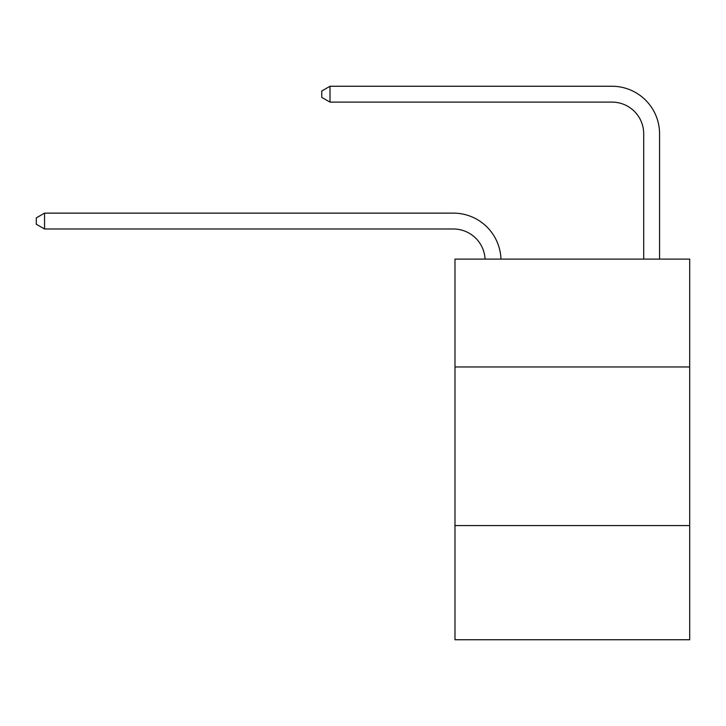 <?xml version="1.0" encoding="UTF-8"?>
<svg xmlns="http://www.w3.org/2000/svg" width="726" height="726" viewBox="0 0 726 726"><rect width="100%" height="100%" fill="white"/><g stroke="black" fill="none" stroke-linecap="round" stroke-linejoin="round"><path stroke-width="1.09" d="M689.7 366.966L689.7 259.118L454.984 259.118L454.984 366.966L689.7 366.966L689.7 639.742L454.984 639.742L454.984 366.966M689.7 525.56L454.984 525.56M643.708 259.118L643.708 133.838A31.717 31.717 171 0 0 611.991 102.112L330.012 102.112L321.763 97.357L321.763 91.013L330.012 86.258L611.991 86.258A47.58 47.58 -9 0 1 659.571 133.838L659.571 259.118M643.708 133.838A31.717 31.717 171 0 0 611.991 102.112A31.717 31.717 171 0 1 643.708 133.838A31.717 31.717 171 0 0 611.991 102.112A31.717 31.717 171 0 1 643.708 133.838A31.717 31.717 171 0 0 611.991 102.112A31.717 31.717 171 0 1 643.708 133.838A31.717 31.717 171 0 0 611.991 102.112A31.717 31.717 171 0 1 643.708 133.838A31.717 31.717 171 0 0 611.991 102.112A31.717 31.717 171 0 1 643.708 133.838A31.717 31.717 171 0 0 611.991 102.112A31.717 31.717 171 0 1 643.708 133.838A31.717 31.717 171 0 0 611.991 102.112A31.717 31.717 171 0 1 643.708 133.838A31.717 31.717 171 0 0 611.991 102.112A31.717 31.717 171 0 1 643.708 133.838A31.717 31.717 171 0 0 611.991 102.112A31.717 31.717 171 0 1 643.708 133.838A31.717 31.717 171 0 0 611.991 102.112A31.717 31.717 171 0 1 643.708 133.838A31.717 31.717 171 0 0 611.991 102.112A31.717 31.717 171 0 1 643.708 133.838A31.717 31.717 171 0 0 611.991 102.112A31.717 31.717 171 0 1 643.708 133.838A31.717 31.717 171 0 0 611.991 102.112A31.717 31.717 171 0 1 643.708 133.838M330.012 86.258L611.991 86.258L330.012 86.258L611.991 86.258L330.012 86.258L611.991 86.258L330.012 86.258L611.991 86.258L330.012 86.258L611.991 86.258L330.012 86.258L611.991 86.258L330.012 86.258L611.991 86.258L330.012 86.258L611.991 86.258L330.012 86.258L611.991 86.258L330.012 86.258L611.991 86.258L330.012 86.258L611.991 86.258L330.012 86.258L611.991 86.258L330.012 86.258L611.991 86.258L330.012 86.258L330.012 102.112M485.077 259.118A31.717 31.717 -94.4 0 0 453.396 228.989L44.549 228.989L36.3 224.234L36.3 217.891L44.549 213.126L453.396 213.126A47.58 47.58 85.6 0 1 500.949 259.118M44.549 213.126L44.549 228.989"/></g></svg>
